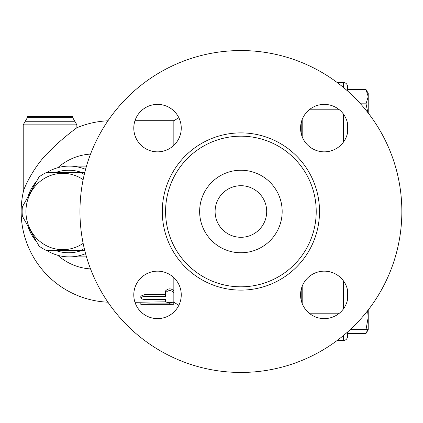 <?xml version="1.0" encoding="UTF-8"?>
<svg xmlns="http://www.w3.org/2000/svg" width="423" height="423" viewBox="0 0 423 423"><rect width="100%" height="100%" fill="white"/><g stroke="black" fill="none" stroke-linecap="round" stroke-linejoin="round"><path stroke-width="0.63" d="M157.52 104.386A23.73 23.73 0 0 1 181.25 128.116A23.73 23.73 0 0 1 157.52 151.846A23.73 23.73 0 0 1 133.79 128.116A23.73 23.73 0 0 1 157.52 104.386M133.79 294.884A23.73 23.73 0 0 1 157.52 271.154A23.73 23.73 0 0 1 181.25 294.884A23.73 23.73 0 0 1 157.52 318.614A23.73 23.73 0 0 1 133.79 294.884M324.288 318.614A23.73 23.73 0 0 1 300.557 294.884A23.73 23.73 0 0 1 324.288 271.154A23.73 23.73 0 0 1 348.018 294.884A23.73 23.73 0 0 1 324.288 318.614M348.018 128.116A23.73 23.73 0 0 1 324.288 151.846A23.73 23.73 0 0 1 300.557 128.116A23.73 23.73 0 0 1 324.288 104.386A23.73 23.73 0 0 1 348.018 128.116M347.584 132.642L347.584 123.59L347.627 132.415M367.862 112.581L366.006 103.825L368.216 96.677L366.006 89.528L347.584 89.528L347.584 90.987L347.584 86.662A4.124 4.124 0 0 0 343.455 82.538L343.455 87.455M360.528 103.825L366.006 103.825M302.186 134.63L301.773 134.63M347.584 299.41L347.584 290.358M337.194 82.538L343.455 82.538A4.124 4.124 0 0 1 347.584 86.662M302.186 119.476L302.186 136.751M302.186 286.249L302.186 303.524M368.216 309.964L368.216 329.639L366.006 333.472L347.584 333.472L347.584 336.338L347.584 332.013M401.85 211.5A160.946 160.946 0 0 1 160.428 350.884A160.946 160.946 0 0 1 160.428 72.116A160.946 160.946 0 0 1 401.85 211.5M316.219 211.5A75.315 75.315 0 0 1 203.246 276.727A75.315 75.315 0 0 1 203.246 146.273A75.315 75.315 0 0 1 316.219 211.5M266.696 211.5A25.792 25.792 0 0 1 228.008 233.84A25.792 25.792 0 0 1 228.008 189.16A25.792 25.792 0 0 1 266.696 211.5M282.173 211.5A41.269 41.269 0 0 1 220.272 247.238A41.269 41.269 0 0 1 220.272 175.762A41.269 41.269 0 0 1 282.173 211.5M165.589 292.668C168.338 289.929 171.093 289.929 173.842 292.668L173.842 301.816C171.093 302.979 168.338 302.979 165.589 301.816L165.589 299.484L144.417 299.473L141.853 299.013L140.827 298.046L141.943 296.957L144.417 296.438L165.589 296.428L165.589 290.865C168.338 288.19 171.093 288.19 173.842 290.865L173.842 292.668M140.827 298.046L140.827 296.121L144.957 294.54L165.589 294.54L165.589 290.865M165.589 299.807L165.589 299.484M149.081 304.349L169.718 304.349C175.037 304.29 175.037 304.132 169.718 303.867L149.081 303.867L140.827 304.354L149.34 304.354M169.718 304.349C175.037 304.29 175.037 304.132 169.718 303.867L169.718 302.699M173.689 302.07L173.842 304.2M134.974 302.292L165.589 301.81M140.827 302.831L140.827 304.349M173.842 299.807L173.842 302.144M173.842 277.662L173.842 290.865M134.974 120.708L173.842 120.708L173.842 145.338M83.141 179.653A38.176 36.875 -90 0 0 35.046 186.379A38.176 36.875 -90 0 0 35.046 236.621A38.176 36.875 -90 0 0 83.141 243.347M84.272 248.523A42.818 41.359 90 0 1 80.127 250.707L46.879 250.707A42.818 41.359 90 0 1 39.016 246.006L22.393 216.201A42.818 41.359 90 0 1 22.393 206.799L39.016 176.994A42.818 41.359 90 0 1 46.879 172.293L80.127 172.293A42.818 41.359 90 0 1 84.272 174.477M80.127 250.707L84.077 250.707A42.818 41.359 -90 0 0 84.727 250.4M84.727 172.6A42.818 41.359 -90 0 0 84.077 172.293L80.127 172.293M366.006 333.472L367.714 329.639M368.216 329.639L366.006 329.639L368.216 317.261L367.576 310.783M366.006 89.528L368.216 93.361L368.216 113.036M350.202 329.639L366.006 329.639M301.773 302.382L301.773 287.391M301.773 135.609L301.773 120.618M337.194 340.462L343.455 340.462A4.124 4.124 0 0 0 347.584 336.338M23.212 124.838L76.864 124.838L74.797 121.264L25.274 121.264L23.212 124.838L23.212 192.254A90.792 90.792 0 0 0 107.95 302.202M28.304 179.865L29.298 177.972M48.634 152.19L50.305 150.472M76.864 124.838L76.864 127.762C76.716 127.815 60.013 140.082 48.851 151.963C35.072 164.759 23.958 187.125 23.212 192.254M74.797 121.264L72.735 117.689L72.735 116.584L27.342 116.584L27.342 117.689L25.274 121.264M57.766 255.296A57.502 55.54 -90 0 0 90.543 268.906M90.543 154.094A57.502 55.54 -90 0 0 57.766 167.704M28.426 227.934A45.393 43.849 -90 0 0 35.812 240.809M47.196 250.707A45.393 43.849 -90 0 0 69.298 256.893A45.393 43.849 -90 0 0 85.573 253.652M85.573 169.348A45.393 43.849 -90 0 0 69.298 166.107A45.393 43.849 -90 0 0 47.196 172.293M35.812 182.191A45.393 43.849 -90 0 0 28.426 195.066M56.233 172.293A41.269 39.862 90 0 1 81.131 172.293M81.131 250.707A41.269 39.862 90 0 1 56.233 250.707M343.455 114.125L343.455 142.107M343.455 280.893L343.455 308.875M309.181 109.816L339.394 109.816M309.181 313.184L339.394 313.184M319.518 211.5A78.615 78.615 0 0 0 201.597 143.418A78.615 78.615 0 0 0 201.597 279.582A78.615 78.615 0 0 0 319.518 211.5M144.957 294.54L144.957 296.428M149.081 301.81L149.081 303.867M343.455 335.545L343.455 340.462M72.735 117.689L27.342 117.689M68.685 172.293L68.151 172.293M68.685 250.707L68.151 250.707M302.186 288.37L301.773 288.37M107.95 120.798A90.792 90.792 0 0 0 76.864 127.762M86.493 166.107L69.298 166.107M86.493 256.893L69.298 256.893M173.842 302.292L178.86 305.263M173.842 120.708L178.86 117.737"/></g></svg>
